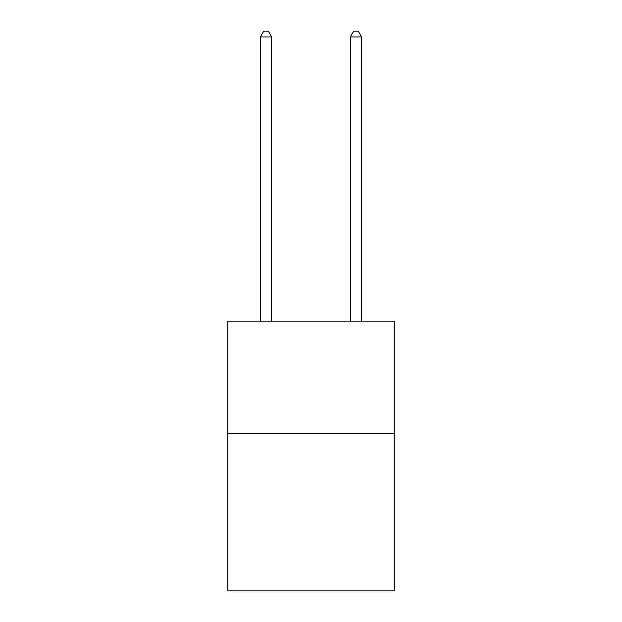 <?xml version="1.0" encoding="UTF-8"?>
<svg xmlns="http://www.w3.org/2000/svg" width="622" height="622" viewBox="0 0 622 622"><rect width="100%" height="100%" fill="white"/><g stroke="black" fill="none" stroke-linecap="round" stroke-linejoin="round"><path stroke-width="0.93" d="M394.169 433.55L394.169 590.9L227.831 590.9L227.831 321.162L394.169 321.162L394.169 433.55L227.831 433.55M271.666 321.162L271.666 36.947L260.424 36.947L260.424 321.162M260.424 36.947L263.798 31.1L268.292 31.1L271.666 36.947M361.576 321.162L361.576 36.947L350.334 36.947L350.334 321.162M350.334 36.947L353.708 31.1L358.202 31.1L361.576 36.947"/></g></svg>
